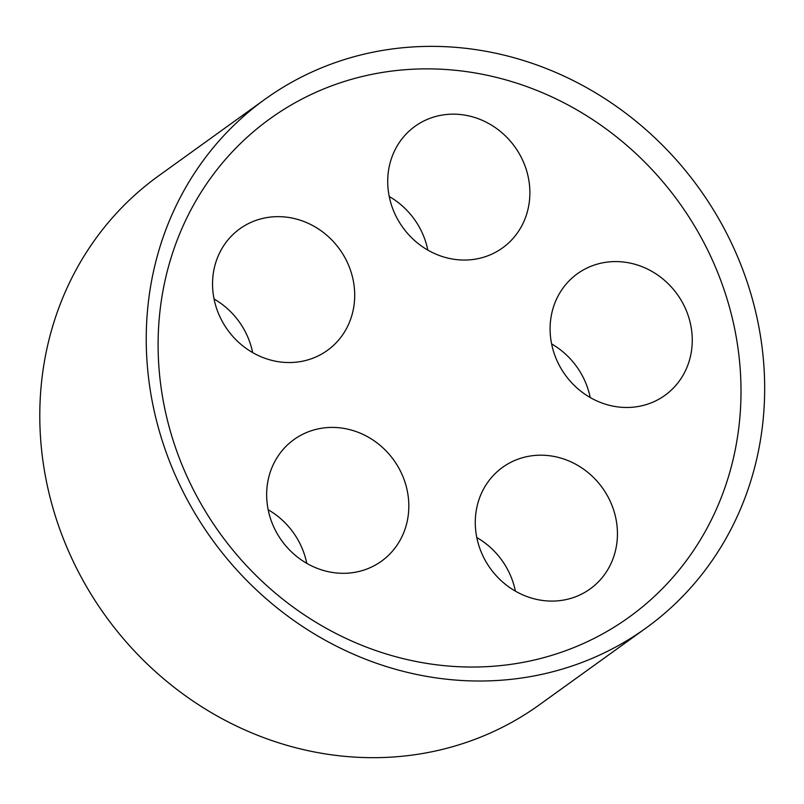 <?xml version="1.0" encoding="UTF-8"?>
<svg xmlns="http://www.w3.org/2000/svg" width="804" height="804" viewBox="0 0 804 804"><rect width="100%" height="100%" fill="white"/><g stroke="black" fill="none" stroke-linecap="round" stroke-linejoin="round"><path stroke-width="1.21" d="M525.032 661.983A307.148 282.938 54.2 0 0 655.561 173.463A307.148 282.938 54.2 0 0 168.016 268.385A307.148 282.938 54.2 0 0 525.032 661.983M535.554 675.651A325.881 300.193 54.2 0 0 645.873 628.135A325.881 300.193 54.2 0 0 699.058 188.267A325.881 300.193 54.2 0 0 265.029 99.234A325.881 300.193 54.2 0 0 178.769 482.852A325.881 300.193 54.2 0 0 535.554 675.651M564.77 599.854A74.913 69.013 -125.8 0 1 482.752 555.534A74.913 69.013 -125.8 0 1 502.58 467.345A74.913 69.013 -125.8 0 1 602.357 487.807A74.913 69.013 -125.8 0 1 590.136 588.93A74.913 69.013 -125.8 0 1 564.77 599.854M515.384 591.131A74.913 69.013 54.2 0 0 476.792 537.544M356.152 572.076A74.913 69.013 -125.8 0 1 274.134 527.756A74.913 69.013 -125.8 0 1 293.962 439.567A74.913 69.013 -125.8 0 1 393.739 460.039A74.913 69.013 -125.8 0 1 381.518 561.152A74.913 69.013 -125.8 0 1 356.152 572.076M306.766 563.353A74.913 69.013 54.2 0 0 268.174 509.766M302.033 361.308A74.913 69.013 -125.8 0 1 220.015 316.987A74.913 69.013 -125.8 0 1 239.853 228.798A74.913 69.013 -125.8 0 1 339.63 249.27A74.913 69.013 -125.8 0 1 327.399 350.383A74.913 69.013 -125.8 0 1 302.033 361.308M252.647 352.584A74.913 69.013 54.2 0 0 214.065 298.998M477.214 258.818A74.913 69.013 -125.8 0 1 395.186 214.497A74.913 69.013 -125.8 0 1 415.025 126.308A74.913 69.013 -125.8 0 1 514.801 146.78A74.913 69.013 -125.8 0 1 502.57 247.893A74.913 69.013 -125.8 0 1 477.214 258.818M427.818 250.094A74.913 69.013 54.2 0 0 389.236 196.508M639.592 406.251A74.913 69.013 -125.8 0 1 557.574 361.921A74.913 69.013 -125.8 0 1 577.403 273.732A74.913 69.013 -125.8 0 1 677.179 294.204A74.913 69.013 -125.8 0 1 664.948 395.327A74.913 69.013 -125.8 0 1 639.592 406.251M590.196 397.518A74.913 69.013 54.2 0 0 551.614 343.931M645.873 628.135L539.424 704.786A325.881 300.193 -125.8 0 1 429.105 752.313A325.881 300.193 -125.8 0 1 72.32 559.514A325.881 300.193 -125.8 0 1 158.579 175.885L265.029 99.234"/></g></svg>
